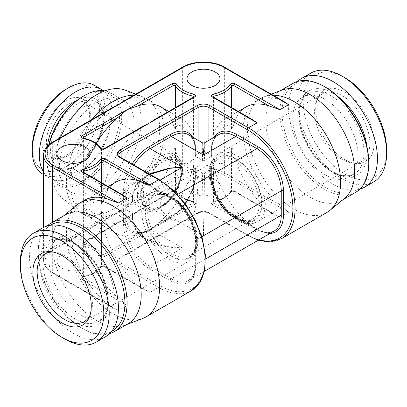 <?xml version="1.0" encoding="UTF-8"?>
<svg xmlns="http://www.w3.org/2000/svg" width="407" height="407" viewBox="0 0 407 407"><rect width="100%" height="100%" fill="white"/><g stroke="black" fill="none" stroke-linecap="round" stroke-linejoin="round"><path stroke-width="0.31" stroke-dasharray="2.04 1.53" d="M202.416 172.894L195.645 168.981L195.645 174.929A34.483 19.907 -60 0 1 171.261 217.16L150.127 229.36L182.367 247.975C177.711 248.265 171.149 247.588 162.678 245.935C154.528 243.386 135.587 239.942 132.514 220.446L132.514 214.499L125.743 218.411L125.743 224.354A34.483 19.907 -120 0 0 150.127 266.59L171.261 278.79L256.873 229.36L235.739 217.16L203.5 235.775L202.416 172.894A1.531 0.885 0 0 0 204.584 172.894L211.355 168.981A1.531 0.885 0 0 0 211.808 168.356A1.531 0.885 0 0 0 211.355 167.73L208.918 166.326A7.662 4.426 0 0 0 198.082 166.326L198.082 212.627L121.138 257.046L121.138 210.745A7.662 4.426 180 0 0 118.89 213.873A7.662 4.426 180 0 0 121.138 217.002L123.575 218.411L123.575 224.354A36.014 20.793 -120 0 0 149.043 268.467L170.177 280.667A36.014 20.793 -120 0 0 195.645 265.964L195.645 241.56A36.014 20.793 -120 0 0 170.177 197.451L149.043 185.251A36.014 20.793 -120 0 0 123.575 199.954L123.575 205.896L121.138 204.492A7.662 4.426 180 0 1 118.89 201.363A7.662 4.426 180 0 1 121.138 198.234L123.575 196.825L123.575 190.883A36.014 20.793 -60 0 1 132.102 164.001M195.645 168.981A1.531 0.885 180 0 1 195.192 168.356A1.531 0.885 180 0 1 195.645 167.73L198.082 166.326M125.743 218.411A1.531 0.885 180 0 1 123.575 218.411M132.514 214.499A1.531 0.885 0 0 0 132.967 213.873A1.531 0.885 0 0 0 132.514 213.248L125.743 209.34A1.531 0.885 0 0 0 123.575 209.34L121.138 210.745M204.584 160.378L211.355 156.466A1.531 0.885 0 0 0 211.808 155.845A1.531 0.885 0 0 0 211.355 155.22L208.918 153.81A7.662 4.426 0 0 0 198.082 153.81L195.645 155.22A1.531 0.885 180 0 0 195.192 155.845A1.531 0.885 180 0 0 195.645 156.466L202.416 160.378A1.531 0.885 0 0 0 204.584 160.378L204.268 142.954M170.177 280.667A1.531 0.885 120 0 1 171.261 278.79A34.483 19.907 -120 0 0 188.502 280.499A34.483 19.907 -120 0 0 195.645 264.713L195.645 240.308A34.483 19.907 -120 0 0 171.261 198.077L150.127 185.877A34.483 19.907 -120 0 0 132.886 184.168A34.483 19.907 -120 0 0 125.743 199.954L125.743 205.896L132.514 201.989A1.531 0.885 0 0 0 132.967 201.363A1.531 0.885 0 0 0 132.514 200.737L125.743 196.825A1.531 0.885 0 0 0 123.575 196.825M125.743 205.896A1.531 0.885 180 0 1 123.575 205.896M149.043 268.467A1.531 0.885 120 0 1 150.127 266.59L182.367 247.975L168.325 246.657L147.115 239.285L137.744 231.817L132.514 219.195L132.514 213.248M270.004 233.445A36.014 20.793 60 0 1 257.957 229.986A1.531 0.885 -60 0 0 257.641 229.283L260.856 230.896C264.209 232.28 267.226 232.799 269.902 232.453L274.115 231.069A34.483 19.907 60 0 1 256.873 229.36A1.531 0.885 -60 0 1 257.641 229.283L236.508 217.084A1.531 0.885 -60 0 0 235.739 217.16A34.483 19.907 60 0 1 211.355 174.929L204.584 178.836A1.531 0.885 0 0 1 202.416 178.836L195.645 174.929A1.531 0.885 180 0 1 195.192 174.303C195.604 189.148 183.552 210.017 170.492 217.084A1.531 0.885 -120 0 1 171.261 217.16L203.5 235.775L204.584 172.894M215.15 179.619A16.473 9.514 180 0 1 219.973 186.345A16.473 9.514 180 0 1 209.803 195.136A16.473 9.514 180 0 1 191.85 193.071A16.473 9.514 180 0 1 187.027 186.345A16.473 9.514 180 0 1 197.197 177.559A16.473 9.514 180 0 1 215.15 179.619M61.803 268.152A16.473 9.514 0 0 0 79.757 270.217A16.473 9.514 0 0 0 89.927 261.426A16.473 9.514 0 0 0 85.104 254.701A16.473 9.514 0 0 0 67.15 252.64A16.473 9.514 0 0 0 56.975 261.426A16.473 9.514 0 0 0 61.803 268.152M158.766 222.812L193.579 202.711L193.579 164.937A65.903 38.049 120 0 1 158.766 222.812L149.857 230.459L138.782 234.351A65.903 38.049 120 0 1 115.822 233.094A65.903 38.049 120 0 1 103.963 216.677C102.976 212.958 102.137 211.248 101.445 211.548C99.954 218.701 90.283 213.136 83.918 201.429L83.918 244.017A29.884 17.257 180 0 1 101.445 254.131A1.531 0.885 0 0 0 103.963 254.446L138.782 234.351M143.661 125.895L138.782 129.233A65.903 38.049 120 0 0 103.963 187.108C103.017 191.656 102.177 193.157 101.445 191.605C99.939 177.167 90.354 171.469 83.918 181.486L82.926 179.395L83.374 175.219L83.374 138.136M96.23 143.406A65.903 38.049 120 0 0 83.374 175.219M118.188 222.461L83.374 242.562L83.374 204.787A65.903 38.049 120 0 0 95.228 221.205A65.903 38.049 120 0 0 118.188 222.461L122.436 220.528L127.096 217.318L133.293 214.26L138.171 210.923A65.903 38.049 120 0 0 172.99 153.047C173.998 148.402 174.837 146.907 175.509 148.55C177.065 163.136 186.635 168.605 193.03 158.669L194.027 160.76L193.579 164.937M83.374 204.787L82.926 201.862L83.918 201.429M154.518 119.627L158.766 117.694A65.903 38.049 120 0 1 181.72 118.946A65.903 38.049 120 0 1 193.579 135.368L193.579 97.594L158.766 117.694M161.131 107.061A65.903 38.049 120 0 1 172.99 123.479C173.957 127.152 174.796 128.861 175.509 128.607C177.045 121.423 186.686 127.07 193.03 138.726L194.027 138.294L193.579 135.368M135.79 94.149L142.704 96.759A65.903 38.049 120 0 1 145.96 98.301A65.903 38.049 120 0 1 159.61 128.47A65.903 38.049 -60 0 1 130.84 194.79A65.903 38.049 -60 0 1 80.057 212.449A65.903 38.049 -60 0 1 77.096 210.399A65.903 38.049 -60 0 1 66.407 182.28A65.903 38.049 120 0 1 92.068 119.393M84.391 200.285A65.903 38.049 60 0 0 70.742 230.454A65.903 38.049 60 0 0 107.351 304.151L112.23 307.483L118.427 310.546L53.403 273.005A28.353 16.372 180 0 1 53.403 249.852L118.427 212.312L127.335 204.665A65.903 38.049 120 0 0 163.945 130.973A65.903 38.049 120 0 0 150.295 100.804A65.903 38.049 120 0 0 127.335 99.552L123.092 101.48M283.908 101.48L279.665 99.552A65.903 38.049 -120 0 0 256.705 100.804A65.903 38.049 -120 0 0 243.055 130.973A65.903 38.049 -120 0 0 279.665 204.665L288.573 212.312L223.55 174.771A28.353 16.372 180 0 0 183.45 174.771L118.427 212.312L107.351 216.203A65.903 38.049 120 0 1 84.391 214.952A65.903 38.049 120 0 1 70.742 184.783A65.903 38.049 120 0 1 107.351 111.086L112.23 107.753M252.482 119.627L248.234 117.694A65.903 38.049 -120 0 0 225.28 118.946A65.903 38.049 -120 0 0 213.421 135.368L212.973 138.294L213.97 138.726C219.866 126.735 231.334 121.698 231.491 128.607C232.183 128.902 233.023 127.193 234.01 123.479L234.01 108.964M234.01 153.047A65.903 38.049 -120 0 0 268.829 210.923L234.01 190.822L234.01 153.047C233.063 148.494 232.224 146.998 231.491 148.55C230.866 163.019 218.605 168.356 213.97 158.669L212.973 160.76L213.421 164.937A65.903 38.049 -120 0 0 248.234 222.812L257.143 230.459L248.474 235.46L210.002 213.253A1.531 0.885 -60 0 1 209.234 213.324A1.531 0.885 -60 0 1 208.918 212.627L208.918 166.326M142.704 96.759A65.903 38.049 120 0 0 133.949 95.213M122.436 194.709L118.188 192.776A65.903 38.049 60 0 0 95.228 194.032A65.903 38.049 60 0 0 83.374 210.45L82.926 213.375L83.918 213.807C89.586 202.248 101.16 196.52 101.445 203.688C102.116 204.029 102.956 202.32 103.963 198.56A65.903 38.049 60 0 1 115.822 182.143M142.704 318.478A65.903 38.049 -120 0 1 93.162 297.09A65.903 38.049 -120 0 1 66.407 232.957A65.903 38.049 60 0 1 77.096 204.838M273.051 95.213A65.903 38.049 -120 0 0 264.296 96.759A65.903 38.049 -120 0 0 261.04 98.301A65.903 38.049 -120 0 0 247.39 128.47A65.903 38.049 60 0 0 276.16 194.79A65.903 38.049 60 0 0 326.943 212.449M245.869 107.061A65.903 38.049 -120 0 0 234.01 123.479M268.829 210.923L273.708 214.26L279.904 217.318L235.093 191.448A3.068 1.77 0 0 0 230.057 192.079A28.353 16.372 180 0 1 213.431 201.679A3.068 1.77 0 0 0 212.337 204.589L257.143 230.459M344.49 198.453A62.836 36.279 60 0 1 341.666 200.407A62.836 36.279 60 0 1 310.246 197.293A62.836 36.279 60 0 1 265.817 120.335A62.836 36.279 60 0 1 278.831 91.57A62.836 36.279 60 0 1 281.929 90.1M355.754 192.272A62.836 36.279 -120 0 1 324.333 189.163A62.836 36.279 60 0 1 283.287 133.786A62.836 36.279 60 0 1 292.918 83.435M325.417 87.174A61.304 35.394 60 0 0 282.071 112.2A61.304 35.394 60 0 0 325.417 187.286A61.304 35.394 -120 0 0 368.767 162.256M325.417 174.929A46.169 26.659 60 0 1 295.258 134.239A46.169 26.659 60 0 1 302.335 97.242A46.169 26.659 60 0 1 325.417 99.532A46.169 26.659 60 0 1 355.581 140.217A46.169 26.659 60 0 1 348.504 177.213A46.169 26.659 60 0 1 325.417 174.929M297.553 81.451A62.836 36.279 60 0 0 293.228 132.748A62.836 36.279 60 0 0 333.007 184.157A62.836 36.279 -120 0 0 359.788 189.25M310.8 73.112A62.836 36.279 60 0 0 301.165 123.463A62.836 36.279 60 0 0 342.216 178.836A62.836 36.279 -120 0 0 373.636 181.949M386.65 150.056A59.005 34.066 -120 0 1 344.927 174.145A59.005 34.066 60 0 1 303.205 101.877A59.005 34.066 60 0 1 344.927 77.788M344.927 159.681A41.295 23.84 -120 0 0 355.347 163.477A41.295 23.84 -120 0 0 373.641 136.426A41.295 23.84 -120 0 0 344.927 92.252A41.295 23.84 60 0 0 317.648 98.189A41.295 23.84 60 0 0 344.927 159.681M322.675 93.686A39.082 22.563 60 0 0 316.402 101.241A39.082 22.563 60 0 0 342.216 159.442A39.082 22.563 -120 0 0 352.075 163.034A39.082 22.563 -120 0 0 361.757 161.376A39.082 22.563 -120 0 0 367.75 130.062A39.082 22.563 -120 0 0 342.216 95.62A39.082 22.563 60 0 0 322.675 93.686L218.096 154.065A39.082 22.563 60 0 1 248.214 164.535A39.082 22.563 60 0 1 265.272 203.866A39.082 22.563 60 0 1 257.178 221.754A39.082 22.563 60 0 1 227.06 211.284A39.082 22.563 60 0 1 210.002 171.952A39.082 22.563 60 0 1 218.096 154.065C212.337 157.636 209.417 163.914 209.33 172.894C208.231 199.511 240.227 233.348 257.178 221.754L361.757 161.376M188.171 176.872L178.358 182.316L169.953 187.932L161.869 197.446L160.155 204.039L161.533 210.602L169.724 219.088L179.431 222.263L188.171 220.67L194.164 212.998L197.003 200.412L198.061 180.677L196.545 172.634L194.159 173.194L188.171 176.872M52.864 156.929A31.42 18.142 -60 0 0 60.648 158.262A31.42 18.142 -60 0 0 68.574 155.372A31.42 18.142 120 0 0 89.331 108.583A31.42 18.142 120 0 0 84.285 102.513A31.42 18.142 120 0 0 68.574 104.065A31.42 18.142 -60 0 0 48.051 131.756A31.42 18.142 -60 0 0 52.864 156.929L143.9 209.488A31.42 18.142 -60 0 1 137.393 195.106A31.42 18.142 -60 0 1 151.109 163.487A31.42 18.142 -60 0 1 175.32 155.067A31.42 18.142 -60 0 1 181.827 169.449A31.42 18.142 -60 0 1 168.111 201.068A31.42 18.142 -60 0 1 143.9 209.488C157.601 218.91 183.374 191.86 182.499 170.391C182.422 163.09 180.031 157.982 175.32 155.067L84.285 102.513M65.868 155.616A33.628 19.419 -60 0 1 57.382 158.71A33.628 19.419 -60 0 1 42.481 136.676A33.628 19.419 -60 0 1 65.868 100.697A33.628 19.419 120 0 1 88.08 105.53A33.628 19.419 120 0 1 65.868 155.616M65.868 89.362A47.512 27.432 120 0 1 99.461 108.761A47.512 27.432 120 0 1 65.868 166.951A47.512 27.432 -60 0 1 32.27 147.553M94.246 85.256A51.343 29.645 120 0 1 102.116 126.399A51.343 29.645 120 0 1 68.574 171.642A51.343 29.645 -60 0 1 42.903 174.186M43.564 171.978A51.343 29.645 -60 0 0 49.949 178.251A51.343 29.645 -60 0 0 75.621 175.707A51.343 29.645 120 0 0 108.583 132.321A51.343 29.645 120 0 0 103.241 90.634M83.206 107.351A37.739 21.79 -60 0 1 102.076 105.484A37.739 21.79 -60 0 1 107.86 135.724A37.739 21.79 -60 0 1 83.206 168.981A37.739 21.79 -60 0 1 64.337 170.854A37.739 21.79 -60 0 1 58.552 140.608A37.739 21.79 -60 0 1 83.206 107.351M83.206 96.245A51.343 29.645 120 0 1 119.51 117.206A51.343 29.645 120 0 1 83.206 180.087A51.343 29.645 -60 0 1 46.902 159.127A51.343 29.645 -60 0 1 48.733 144.933M123.189 100.198A52.874 30.53 -60 0 1 131.293 142.567A52.874 30.53 -60 0 1 96.754 189.163A52.874 30.53 -60 0 1 70.314 191.778A52.874 30.53 -60 0 1 62.21 149.41A52.874 30.53 -60 0 1 96.754 102.813A52.874 30.53 -60 0 1 123.189 100.198L110.729 93A52.874 30.53 120 0 1 118.834 135.373A52.874 30.53 120 0 1 84.29 181.965A52.874 30.53 -60 0 1 57.85 184.585A52.874 30.53 -60 0 1 46.902 160.378A52.874 30.53 -60 0 1 49.069 144.643M125.071 90.1A62.836 36.279 120 0 1 141.183 120.335A62.836 36.279 -60 0 1 111.803 185.577A62.836 36.279 -60 0 1 62.51 198.453A62.836 36.279 -60 0 1 52.32 171.642A62.836 36.279 120 0 1 60.277 137.744M110.729 93A52.874 30.53 120 0 0 104.853 90.863M53.332 252.055A39.082 22.563 -120 0 1 54.925 252.203A39.082 22.563 -120 0 1 64.784 255.794A39.082 22.563 60 0 1 90.598 313.995A39.082 22.563 60 0 1 89.932 315.45M20.35 262.052A62.836 36.279 -120 0 0 64.784 339.011M105.413 336.808A62.836 36.279 60 0 1 73.993 333.694A62.836 36.279 -120 0 1 32.942 278.322A62.836 36.279 -120 0 1 42.577 227.971M81.583 315.705A46.169 26.659 -120 0 0 104.665 317.994A46.169 26.659 -120 0 0 111.742 280.998A46.169 26.659 -120 0 0 81.583 240.308A46.169 26.659 -120 0 0 58.496 238.024A46.169 26.659 -120 0 0 51.419 275.02A46.169 26.659 -120 0 0 81.583 315.705M50.28 225.31A61.304 35.394 -120 0 0 38.233 252.981A61.304 35.394 -120 0 0 81.578 328.062A61.304 35.394 -120 0 0 81.583 328.062L82.662 328.688L81.583 328.062A61.304 35.394 60 0 0 111.569 331.466M47.212 225.987A62.836 36.279 -120 0 0 38.233 251.73A62.836 36.279 -120 0 0 82.662 328.688A62.836 36.279 -120 0 0 82.667 328.688A62.836 36.279 60 0 0 109.447 333.786M65.334 214.83A62.836 36.279 -120 0 0 62.51 216.783A62.836 36.279 -120 0 0 52.32 243.595A62.836 36.279 -120 0 0 96.754 320.553A62.836 36.279 -120 0 0 125.071 325.137A62.836 36.279 -120 0 0 128.169 323.667M118.427 310.546L127.096 305.54L118.188 297.893A65.903 38.049 60 0 1 83.374 240.018L82.926 235.841L82.926 277.167A1.531 0.885 0 0 0 83.374 277.793L118.188 297.893M127.096 305.54L82.29 279.67A3.068 1.77 0 0 1 83.384 276.76A28.353 16.372 180 0 0 100.01 267.16A3.068 1.77 0 0 1 105.047 266.529L149.857 292.399L143.661 289.341L138.782 286.004A65.903 38.049 60 0 1 103.963 228.129C102.996 223.565 102.157 222.064 101.445 223.631C100.595 230.016 98.616 234.569 95.497 237.281C90.542 239.83 86.681 238.655 83.918 233.75L82.926 235.841M132.514 201.989L132.514 196.042L135.297 186.732L147.115 175.951L150.071 174.374M125.743 196.825L125.743 190.883L132.514 194.79L135.719 184.9L149.303 173.931M202.416 160.378L202.732 142.954M121.138 217.002L121.138 263.304L159.61 285.516A64.372 37.164 60 0 0 205.128 259.239A64.372 37.164 60 0 0 159.61 180.403L121.138 158.191L121.138 204.492M257.957 229.986L236.823 217.786A1.531 0.885 -60 0 0 236.508 217.084C223.448 210.017 211.396 189.148 211.808 174.303A1.531 0.885 0 0 1 211.355 174.929L211.355 168.981M211.355 156.466L211.355 150.524L204.584 154.436A1.531 0.885 -0 0 1 202.416 154.436L195.645 150.524L195.645 156.466M195.645 167.73L195.645 173.677A36.014 20.793 -60 0 1 170.177 217.786L149.043 229.986A36.014 20.793 -60 0 1 123.575 215.283L123.575 209.34M195.192 168.356L195.192 174.303A1.531 0.885 180 0 1 195.645 173.677M195.192 155.845L195.192 149.898C194.978 142.206 192.75 137.154 188.502 134.737A34.483 19.907 -60 0 1 195.645 150.524A1.531 0.885 180 0 1 195.192 149.898A1.531 0.885 180 0 1 195.645 149.272L195.645 155.22M121.138 198.234L121.138 158.191A7.662 4.426 180 0 1 118.89 155.062L118.89 201.363M198.082 140.267L198.082 153.81M192.613 137.113A36.014 20.793 -60 0 1 195.645 149.272M147.115 239.285L132.886 231.069C137.098 233.542 142.592 232.946 149.359 229.283A1.531 0.885 -120 0 1 150.127 229.36A34.483 19.907 -60 0 1 132.886 231.069A34.483 19.907 -60 0 1 125.743 215.283L125.743 209.34M123.575 224.354A1.531 0.885 180 0 0 125.743 224.354L132.514 220.446A1.531 0.885 0 0 0 132.967 219.821A1.531 0.885 0 0 0 132.514 219.195L125.743 215.283A1.531 0.885 0 0 0 123.575 215.283M133.954 165.069A34.483 19.907 -60 0 0 125.743 190.883A1.531 0.885 0 0 0 123.575 190.883M132.514 200.737L132.514 194.79A1.531 0.885 0 0 1 132.967 195.416A1.531 0.885 0 0 1 132.514 196.042L125.743 199.954A1.531 0.885 180 0 1 123.575 199.954M170.177 217.786A1.531 0.885 -120 0 1 170.492 217.084L149.359 229.283A1.531 0.885 -120 0 0 149.043 229.986M236.823 217.786A36.014 20.793 60 0 1 211.355 173.677L211.355 167.73M211.808 168.356L211.808 174.303A1.531 0.885 0 0 0 211.355 173.677M211.355 155.22L211.355 149.272A36.014 20.793 60 0 1 214.387 137.113M208.918 153.81L208.918 140.267M210.002 213.253A9.198 5.311 0 0 0 196.998 213.253A1.531 0.885 -120 0 0 197.766 213.324A1.531 0.885 -120 0 0 198.082 212.627A7.662 4.426 0 0 1 208.918 212.627L247.39 234.834A64.372 37.164 -120 0 0 258.994 239.799M211.808 155.845L211.808 149.898C212.022 142.206 214.25 137.154 218.498 134.737A34.483 19.907 60 0 0 211.355 150.524A1.531 0.885 0 0 0 211.808 149.898A1.531 0.885 0 0 0 211.355 149.272M196.998 213.253L120.055 257.672A9.198 5.311 0 0 0 120.055 265.181L158.527 287.393A1.531 0.885 120 0 0 159.61 285.516M288.573 212.312L279.904 217.318M149.857 292.399L158.527 287.393A65.903 38.049 60 0 0 191.478 290.659M105.047 256.324L194.663 204.589A3.068 1.77 0 0 0 193.569 201.679A28.353 16.372 180 0 1 176.943 192.079A3.068 1.77 0 0 0 171.907 191.448L82.29 243.188A3.068 1.77 0 0 0 83.384 246.098A28.353 16.372 180 0 1 100.01 255.693A3.068 1.77 0 0 0 105.047 256.324A1.531 0.885 60 0 1 103.963 254.446L103.963 216.677M138.782 129.233L103.963 149.333A1.531 0.885 180 0 1 101.445 149.018L101.445 191.605M103.963 187.108L103.963 149.333A1.531 0.885 -120 0 1 104.284 148.631M171.907 191.448A1.531 0.885 -120 0 0 172.67 191.524A1.531 0.885 -120 0 0 172.99 190.822L138.171 210.923M172.99 123.479L172.99 108.964M194.663 204.589A1.531 0.885 60 0 1 193.579 202.711A1.531 0.885 0 0 0 194.027 202.086A1.531 0.885 0 0 0 193.03 201.256A29.884 17.257 180 0 1 175.509 191.137A1.531 0.885 0 0 0 172.99 190.822L172.99 153.047M194.007 96.82A1.531 0.885 180 0 1 194.027 96.968A1.531 0.885 180 0 1 193.579 97.594A1.531 0.885 -120 0 1 193.895 96.891M193.03 138.726L193.03 97.39M193.569 201.679A1.531 0.438 -77.8 0 1 193.244 201.923A1.531 0.438 -77.8 0 1 193.03 201.256L193.03 158.669M183.45 174.771A1.531 0.885 60 0 1 182.367 172.894A29.884 17.257 180 0 1 224.633 172.894L224.633 67.776A29.884 17.257 0 0 0 182.367 67.776L127.335 99.552M127.335 204.665L182.367 172.894L182.367 67.776A1.531 0.885 -120 0 1 182.687 67.074M175.509 128.607L175.509 107.509M213.97 138.726L213.97 97.39M231.491 128.607L231.491 107.509M235.093 191.448A1.531 0.885 -60 0 1 234.33 191.524A1.531 0.885 -60 0 1 234.01 190.822A1.531 0.885 0 0 0 231.491 191.137L231.491 148.55M230.057 192.079A1.531 1.17 -147.1 0 0 231.344 191.661A1.531 1.17 -147.1 0 0 231.491 191.137A29.884 17.257 180 0 1 213.97 201.256L213.97 158.669M176.943 192.079A1.531 1.17 -32.9 0 1 175.656 191.661A1.531 1.17 -32.9 0 1 175.509 191.137L175.509 148.55M224.313 67.074A1.531 0.885 -60 0 1 224.633 67.776L279.665 99.552M107.351 111.086L52.32 142.857A29.884 17.257 0 0 0 43.564 155.062M52.635 142.16A1.531 0.885 -120 0 0 52.32 142.857M107.351 304.151L52.32 272.38A29.884 17.257 180 0 1 43.564 260.175A29.884 17.257 180 0 1 52.32 247.975L107.351 216.203M52.32 222.344L52.32 272.38A1.531 0.885 -60 0 0 52.635 273.077C46.708 269.546 43.686 265.242 43.564 260.175L43.564 227.432M159.61 180.403A1.531 0.885 120 0 0 159.29 179.701M120.818 157.489A1.531 0.885 -60 0 1 121.138 158.191M247.39 234.834A1.531 0.885 120 0 0 247.71 235.536A1.531 0.885 120 0 0 248.474 235.46A65.903 38.049 -120 0 0 281.425 238.726M248.234 117.694L213.421 97.594A1.531 0.885 180 0 1 212.973 96.968A1.531 0.885 180 0 1 212.993 96.82M213.105 96.891A1.531 0.885 -60 0 1 213.421 97.594L213.421 135.368M213.431 201.679A1.531 0.438 -102.2 0 0 213.756 201.923A1.531 0.438 -102.2 0 0 213.97 201.256A1.531 0.885 0 0 0 212.973 202.086A1.531 0.885 0 0 0 213.421 202.711L248.234 222.812M212.337 204.589A1.531 0.885 120 0 0 213.421 202.711L213.421 164.937M331.379 171.484A46.169 26.659 60 0 1 301.216 130.8A46.169 26.659 60 0 1 308.297 93.803A46.169 26.659 60 0 1 331.379 96.088A46.169 26.659 -120 0 1 361.543 136.777A46.169 26.659 -120 0 1 354.466 173.774A46.169 26.659 -120 0 1 331.379 171.484M337.937 96.535A48.469 27.986 -120 0 0 333.007 93.274A48.469 27.986 60 0 0 298.733 113.06A48.469 27.986 60 0 0 333.007 172.426A48.469 27.986 -120 0 0 366.921 146.734M262.022 203.866A36.783 21.235 60 0 1 236.014 218.88A36.783 21.235 60 0 1 210.002 173.83A36.783 21.235 60 0 1 236.014 158.816A36.783 21.235 60 0 1 262.022 203.866M236.014 218.254A36.014 20.793 -120 0 0 261.477 203.551A36.014 20.793 -120 0 0 236.014 159.442A36.014 20.793 -120 0 0 210.546 174.145A36.014 20.793 -120 0 0 236.014 218.254M234.931 217.628A34.483 19.907 -120 0 0 252.172 219.337A34.483 19.907 -120 0 0 257.458 191.707A34.483 19.907 -120 0 0 234.931 161.32A34.483 19.907 -120 0 0 217.684 159.61A34.483 19.907 -120 0 0 212.398 187.24A34.483 19.907 -120 0 0 234.931 217.628M172.069 197.609A34.483 19.907 60 0 1 194.602 227.996A34.483 19.907 60 0 1 189.316 255.627A34.483 19.907 60 0 1 172.069 253.917A34.483 19.907 60 0 1 149.542 223.529A34.483 19.907 60 0 1 154.828 195.899A34.483 19.907 60 0 1 172.069 197.609M162.317 161.945A26.821 15.486 120 0 0 144.795 185.577A26.821 15.486 120 0 0 148.906 207.071A26.821 15.486 120 0 0 162.317 205.744A26.821 15.486 120 0 0 179.838 182.107A26.821 15.486 120 0 0 175.727 160.612A26.821 15.486 120 0 0 162.317 161.945M161.233 206.369A28.353 16.372 120 0 0 181.283 171.642A28.353 16.372 120 0 0 161.233 160.068A28.353 16.372 120 0 0 141.183 194.79A28.353 16.372 120 0 0 161.233 206.369M181.827 171.327A29.121 16.814 -60 0 1 161.233 206.995A29.121 16.814 -60 0 1 140.644 195.106A29.121 16.814 -60 0 1 161.233 159.442A29.121 16.814 -60 0 1 181.827 171.327M77.422 100.122A40.039 23.118 120 0 1 103.917 118.488A40.039 23.118 120 0 1 75.621 166.478A40.039 23.118 -60 0 1 47.512 146.103M77.244 165.542A37.739 21.79 -60 0 1 58.374 167.409A37.739 21.79 -60 0 1 52.589 137.169A37.739 21.79 -60 0 1 77.244 103.912A37.739 21.79 120 0 1 96.118 102.04A37.739 21.79 120 0 1 101.903 132.285A37.739 21.79 120 0 1 77.244 165.542M170.986 255.794A36.014 20.793 60 0 1 145.523 211.686A36.014 20.793 60 0 1 170.986 196.983A36.014 20.793 60 0 1 196.454 241.092A36.014 20.793 60 0 1 170.986 255.794M144.978 211.37A36.783 21.235 -120 0 0 170.986 256.42A36.783 21.235 -120 0 0 196.998 241.407A36.783 21.235 -120 0 0 170.986 196.357A36.783 21.235 -120 0 0 144.978 211.37M141.728 211.37A39.082 22.563 -120 0 0 158.786 250.702A39.082 22.563 -120 0 0 188.904 261.172A39.082 22.563 -120 0 0 196.998 243.284A39.082 22.563 -120 0 0 179.94 203.953A39.082 22.563 -120 0 0 149.822 193.483A39.082 22.563 -120 0 0 141.728 211.37M73.993 242.811A48.469 27.986 -120 0 0 39.723 262.601A48.469 27.986 -120 0 0 73.993 321.962A48.469 27.986 60 0 0 108.267 302.177A48.469 27.986 60 0 0 73.993 242.811M75.621 243.752A46.169 26.659 -120 0 0 52.534 241.463A46.169 26.659 -120 0 0 45.457 278.459A46.169 26.659 -120 0 0 75.621 319.149A46.169 26.659 60 0 0 98.703 321.433A46.169 26.659 60 0 0 105.784 284.437A46.169 26.659 60 0 0 75.621 243.752M138.782 286.004L103.963 265.903A1.531 0.885 0 0 0 101.445 266.219A29.884 17.257 180 0 1 83.918 276.338A1.531 0.885 0 0 0 82.926 277.167L83.71 277.009A1.531 0.438 -102.2 0 0 83.918 276.338L83.918 233.75M105.047 266.529A1.531 0.885 -60 0 1 104.284 266.605A1.531 0.885 -60 0 1 103.963 265.903L103.963 228.129M100.01 267.16A1.531 1.17 -147.1 0 0 101.297 266.743A1.531 1.17 -147.1 0 0 101.445 266.219L101.445 223.631M83.384 276.76A1.531 0.438 -102.2 0 0 83.71 277.009C92.058 275.107 97.919 271.688 101.297 266.743L101.297 266.743C101.806 266.305 102.798 266.259 104.284 266.605L143.661 289.341M82.29 279.67A1.531 0.885 120 0 0 83.374 277.793L83.374 240.018M118.188 192.776L83.374 172.675A1.531 0.885 180 0 1 82.926 172.049A1.531 0.885 180 0 1 82.947 171.902M83.374 210.45L83.374 172.675A1.531 0.885 -60 0 0 83.059 171.973M103.963 198.56L103.963 184.045M101.445 182.59L101.445 203.688M52.32 142.893L52.32 164.723M52.32 167.262L52.32 247.975A1.531 0.885 60 0 0 53.403 249.852M83.918 172.471L83.918 213.807M101.297 148.489L101.297 148.494A1.531 1.17 -32.9 0 1 101.445 149.018A29.884 17.257 0 0 0 83.918 138.899L83.918 181.486M101.445 211.548L101.445 254.131A1.531 1.17 147.1 0 1 100.01 255.693M53.403 273.005A1.531 0.885 -60 0 1 52.635 273.077L112.23 307.483M83.71 138.227A1.531 0.438 -77.8 0 1 83.918 138.899A1.531 0.885 180 0 1 82.926 138.07A1.531 0.885 180 0 1 82.947 137.922M82.29 243.188A1.531 0.885 -120 0 0 83.059 243.264A1.531 0.885 -120 0 0 83.374 242.562A1.531 0.885 0 0 0 82.926 243.188A1.531 0.885 0 0 0 83.918 244.017A1.531 0.438 102.2 0 1 83.384 246.098M223.55 174.771A1.531 0.885 120 0 0 224.633 172.894L279.665 204.665M120.055 257.672A1.531 0.885 -120 0 0 120.818 257.748A1.531 0.885 -120 0 0 121.138 257.046A7.662 4.426 0 0 0 118.89 260.175A7.662 4.426 0 0 0 121.138 263.304A1.531 0.885 120 0 1 120.055 265.181M177.483 194.485L171.261 198.077A1.531 0.885 -60 0 1 170.492 198.153L149.359 185.953A1.531 0.885 -60 0 0 150.127 185.877L160.053 180.143M201.867 236.716L195.645 240.308A1.531 0.885 0 0 0 195.192 240.934C195.604 226.089 183.552 205.22 170.492 198.153A1.531 0.885 -60 0 1 170.177 197.451M132.967 201.363L132.967 195.416C133.237 186.08 140.761 179.492 147.115 175.951L132.886 184.168C137.098 181.695 142.592 182.29 149.359 185.953A1.531 0.885 -60 0 1 149.043 185.251M205.571 258.984L195.645 264.713A1.531 0.885 0 0 0 195.192 265.339L195.192 240.934A1.531 0.885 0 0 0 195.645 241.56M204.375 271.337L188.502 280.499L191.804 277.543C193.447 275.397 194.505 272.522 194.978 268.925L195.192 265.339A1.531 0.885 0 0 0 195.645 265.964M147.125 239.291C138.4 234.483 133.679 227.991 132.967 219.821L132.967 213.873M258.242 240.232L247.71 235.536L209.234 213.324C205.413 211.559 201.587 211.559 197.766 213.324L120.818 257.748C119.19 259.03 118.549 259.839 118.89 260.175L118.89 213.873M95.228 221.205L115.822 233.094M168.707 111.437L181.72 118.946M80.057 212.449L84.391 214.952M194.027 160.76L194.083 202.299L193.244 201.923C184.895 200.025 179.029 196.606 175.656 191.661L175.656 191.666C175.142 191.224 174.145 191.178 172.67 191.524L133.293 214.26M194.027 138.294L194.083 96.754M145.96 98.301L150.295 100.804M95.228 194.032L108.242 186.518M261.04 98.301L256.705 100.804M238.293 111.437L225.28 118.946M212.917 96.754L212.973 138.294M273.708 214.26L234.33 191.524C232.845 191.178 231.853 191.224 231.344 191.666L231.344 191.661C227.971 196.606 222.105 200.025 213.756 201.923L212.917 202.299L212.973 160.76M278.831 91.57L280.311 90.71M341.666 200.407L343.152 199.552M271.21 94.149L264.296 96.759M302.335 97.242L308.297 93.803C299.415 99.481 297.303 111.599 301.969 130.154C306.842 146.998 319.643 164.153 332.529 171.372C341.509 176.251 348.824 177.05 354.466 173.774L348.504 177.213M352.075 163.034L355.347 163.477M316.402 101.241L317.648 98.189M194.159 173.194L217.684 159.61C203.068 165.033 214.204 206.787 235.694 217.552C242.46 221.215 247.955 221.81 252.172 219.337L189.316 255.627C203.932 250.203 192.796 208.45 171.306 197.685C164.54 194.022 159.045 193.427 154.828 195.899L178.358 182.316M169.724 219.088L148.906 207.071C152.03 208.964 156.242 208.496 161.554 205.667C170.055 200.29 176.063 192.028 179.568 180.886C181.797 172.69 180.525 166.987 179.599 165.273L175.727 160.612L196.545 172.634M60.648 158.262L57.382 158.71M89.331 108.583L88.08 105.53M49.949 178.251L43.564 174.567M102.076 105.484L96.118 102.04C98.418 103.342 100.219 105.515 101.521 108.552L103.063 114.769C103.622 119.79 102.986 125.407 101.16 131.609C96.072 146.846 87.719 158.12 76.094 165.43C68.732 169.393 62.826 170.055 58.374 167.409L64.337 170.854M46.902 159.127L46.902 160.378M70.314 191.778L57.85 184.585M62.51 198.453L77.096 210.399M84.325 321.55L188.904 261.172C194.663 257.6 197.583 251.323 197.67 242.343C198.769 215.73 166.773 181.888 149.822 193.483L45.243 253.861M54.925 252.203L51.653 251.76M90.598 313.995L89.352 317.048M104.665 317.994L98.703 321.433C107.585 315.756 109.697 303.637 105.031 285.083C100.158 268.238 87.357 251.083 74.471 243.864C65.491 238.985 58.176 238.187 52.534 241.463L58.496 238.024M38.233 252.981L38.233 251.73M62.51 216.783L63.848 215.685M125.071 325.137L126.689 324.527M82.87 171.835L82.926 213.375M82.926 138.07L82.926 179.395M82.926 201.862L82.87 243.401L122.436 220.528M219.973 78.729L219.973 186.345M187.027 78.729L187.027 186.345M89.927 261.426L89.927 153.81M56.975 261.426L56.975 153.81"/><path stroke-width="0.61" d="M104.284 148.631L143.661 125.895L149.857 122.838L154.518 119.627L193.895 96.891A1.531 0.885 -120 0 1 194.663 96.968L105.047 148.708A1.531 0.885 -120 0 0 104.284 148.631C102.798 148.977 101.806 148.931 101.292 148.489L101.297 148.494C97.919 143.549 92.058 140.13 83.71 138.227L82.926 138.07M215.15 71.998A16.473 9.514 180 0 1 219.973 78.729A16.473 9.514 180 0 1 209.803 87.515A16.473 9.514 180 0 1 191.85 85.455A16.473 9.514 180 0 1 187.027 78.729A16.473 9.514 180 0 1 197.197 69.938A16.473 9.514 180 0 1 215.15 71.998M61.803 160.536A16.473 9.514 0 0 0 79.757 162.597A16.473 9.514 0 0 0 89.927 153.81A16.473 9.514 0 0 0 85.104 147.085A16.473 9.514 0 0 0 67.15 145.019A16.473 9.514 0 0 0 56.975 153.81A16.473 9.514 0 0 0 61.803 160.536M168.707 111.437L161.131 107.061A65.903 38.049 120 0 0 138.171 105.805L127.096 109.697L118.188 117.343A65.903 38.049 120 0 0 96.23 143.406M53.403 142.231A1.531 0.885 -120 0 0 52.635 142.16L112.23 107.753L118.427 104.691L123.092 101.48L182.687 67.074A1.531 0.885 -120 0 1 183.45 67.15L53.403 142.231A28.353 16.372 0 0 0 53.403 165.384L118.427 202.925L107.351 199.033A65.903 38.049 60 0 0 84.391 200.285L80.057 202.788A65.903 38.049 60 0 1 130.84 220.446A65.903 38.049 60 0 1 159.61 286.767A65.903 38.049 -120 0 1 145.96 316.936L191.478 290.659L199.857 282.519L204.609 270.217L205.377 254.833L202.147 237.647L195.197 220.106L185.134 203.693L172.817 189.83L159.29 179.701A1.531 0.885 120 0 0 158.527 179.777L120.055 157.565A9.198 5.311 180 0 1 120.055 150.056L196.998 105.632A9.198 5.311 180 0 1 210.002 105.632L248.474 127.844A1.531 0.885 120 0 0 247.39 129.721L208.918 107.509L208.918 140.267M133.949 95.213A65.903 38.049 120 0 0 92.068 119.393M82.29 172.049A1.531 0.885 -60 0 1 83.059 171.973L122.436 194.709L127.096 197.919L82.29 172.049A3.068 1.77 180 0 1 83.384 169.139A28.353 16.372 0 0 0 100.01 159.544A3.068 1.77 180 0 1 105.047 158.913L149.857 184.778L138.782 180.891A65.903 38.049 60 0 0 115.822 182.143L108.242 186.518M63.848 215.685L77.096 204.838A65.903 38.049 60 0 1 80.057 202.788M271.21 94.149L281.929 90.1A62.836 36.279 60 0 1 310.246 94.683A62.836 36.279 60 0 1 354.68 171.642A62.836 36.279 60 0 1 344.49 198.453L329.904 210.399A65.903 38.049 60 0 0 340.593 182.28A65.903 38.049 -120 0 0 273.051 95.213M223.55 67.15A1.531 0.885 -60 0 1 224.313 67.074L283.908 101.48L288.573 104.691L223.55 67.15A28.353 16.372 0 0 0 183.45 67.15M288.573 104.691L279.904 109.697L268.829 105.805A65.903 38.049 -120 0 0 245.869 107.061L238.293 111.437M212.337 96.968A1.531 0.885 -60 0 1 213.105 96.891L252.482 119.627L257.143 122.838L212.337 96.968A3.068 1.77 180 0 1 213.431 94.058A28.353 16.372 0 0 0 230.057 84.463A3.068 1.77 180 0 1 235.093 83.827L279.904 109.697M329.904 210.399A65.903 38.049 60 0 1 326.943 212.449L281.425 238.726A65.903 38.049 -120 0 0 295.075 208.557A65.903 38.049 -120 0 0 248.474 127.844L257.143 122.838M280.311 90.71L292.918 83.435A62.836 36.279 60 0 1 324.333 86.549A62.836 36.279 -120 0 0 324.333 86.549L325.417 87.174A61.304 35.394 -120 0 0 325.417 87.174L324.338 86.549A62.836 36.279 -120 0 1 368.767 163.507A62.836 36.279 -120 0 1 355.754 192.272L343.152 199.552M368.767 163.507L368.767 162.256A61.304 35.394 -120 0 0 325.422 87.174M359.788 189.25A62.836 36.279 -120 0 0 364.423 187.266A62.836 36.279 -120 0 0 374.058 136.915A62.836 36.279 -120 0 0 333.007 81.542A62.836 36.279 60 0 0 301.587 78.429L310.8 73.112A62.836 36.279 60 0 1 342.216 76.226L342.216 76.226A62.836 36.279 -120 0 1 386.65 153.185A62.836 36.279 -120 0 1 373.636 181.949L364.423 187.266M297.553 81.451A62.836 36.279 60 0 1 301.587 78.429M344.927 77.788L342.216 76.226L344.927 77.788A59.005 34.066 -120 0 1 386.65 150.056L386.65 153.185M32.27 150.682L32.27 147.553A47.512 27.432 -60 0 1 65.868 89.362L68.574 87.8A51.343 29.645 -60 0 0 32.27 150.682A51.343 29.645 -60 0 0 42.903 174.186L43.564 174.567M103.241 90.634A51.343 29.645 120 0 0 101.292 89.321L94.246 85.256A51.343 29.645 120 0 0 68.574 87.8L65.868 89.362M101.292 89.321A51.343 29.645 120 0 0 75.621 91.865A51.343 29.645 -60 0 0 43.564 171.978M48.733 144.933A51.343 29.645 -60 0 1 83.206 96.245L84.29 95.62L83.206 96.245M49.069 144.643A52.874 30.53 -60 0 1 84.29 95.62L84.29 95.62A52.874 30.53 120 0 1 104.853 90.863M135.79 94.149L125.071 90.1A62.836 36.279 120 0 0 60.277 137.744M89.932 315.45A39.082 22.563 60 0 1 84.325 321.55A39.082 22.563 60 0 1 64.784 319.617A39.082 22.563 -120 0 1 39.25 285.175A39.082 22.563 -120 0 1 45.243 253.861A39.082 22.563 -120 0 1 53.332 252.055M62.073 255.555A41.295 23.84 -120 0 0 51.653 251.76A41.295 23.84 -120 0 0 33.359 278.81A41.295 23.84 -120 0 0 62.073 322.985A41.295 23.84 60 0 0 89.352 317.048A41.295 23.84 60 0 0 62.073 255.555M64.784 339.011L62.073 337.449A59.005 34.066 60 0 0 103.795 313.359A59.005 34.066 60 0 0 62.073 241.092A59.005 34.066 -120 0 0 20.35 265.181A59.005 34.066 -120 0 0 62.073 337.449L64.784 339.011A62.836 36.279 60 0 0 96.2 342.124A62.836 36.279 60 0 0 105.835 291.773A62.836 36.279 60 0 0 64.784 236.401A62.836 36.279 -120 0 0 33.364 233.287A62.836 36.279 -120 0 0 20.35 262.052L20.35 265.181M33.364 233.287L42.577 227.971A62.836 36.279 -120 0 1 73.993 231.079A62.836 36.279 60 0 1 115.044 286.452A62.836 36.279 60 0 1 105.413 336.808L96.2 342.124M111.569 331.466A61.304 35.394 60 0 0 121.805 282.575A61.304 35.394 60 0 0 81.583 227.951A61.304 35.394 -120 0 0 50.28 225.31M51.246 222.965L65.334 214.83A62.836 36.279 -120 0 1 96.754 217.943A62.836 36.279 -120 0 1 141.183 294.902A62.836 36.279 -120 0 1 128.169 323.667L114.082 331.802A62.836 36.279 60 0 0 123.713 281.451A62.836 36.279 60 0 0 82.667 226.073A62.836 36.279 -120 0 0 51.246 222.965A62.836 36.279 -120 0 0 47.212 225.987M114.082 331.802A62.836 36.279 60 0 1 109.447 333.786M126.689 324.527L142.704 318.478A65.903 38.049 -120 0 0 145.96 316.936M204.268 142.954L203.5 155.062L202.732 142.954L204.268 142.954L218.498 134.737A34.483 19.907 60 0 1 235.739 136.447A1.531 0.885 120 0 0 236.823 134.569L257.957 146.769A36.014 20.793 60 0 1 283.425 190.883L283.425 215.283A36.014 20.793 60 0 1 270.004 233.445M150.071 174.374L169.831 168.325L182.367 167.262L169.556 168.045L149.303 173.931M121.138 158.191L121.138 151.933L198.082 107.509L198.082 140.267M132.102 164.001A36.014 20.793 -60 0 1 149.043 146.769L170.177 134.569A36.014 20.793 -60 0 1 192.613 137.113M201.867 236.716L281.257 190.883L281.257 215.283A34.483 19.907 60 0 1 274.115 231.069L204.375 271.337M205.571 258.984L281.257 215.283A1.531 0.885 180 0 1 283.425 215.283M214.387 137.113A36.014 20.793 60 0 1 236.823 134.569M258.994 239.799A64.372 37.164 -120 0 0 292.531 201.582A64.372 37.164 -120 0 0 247.39 129.721M196.998 105.632A1.531 0.885 60 0 1 198.082 107.509A7.662 4.426 180 0 1 208.918 107.509A1.531 0.885 120 0 1 210.002 105.632M149.857 184.778L158.527 179.777A65.903 38.049 60 0 1 205.128 260.49A65.903 38.049 60 0 1 191.478 290.659M118.427 202.925L127.096 197.919M105.047 148.708A3.068 1.77 180 0 1 100.01 148.077A28.353 16.372 0 0 0 83.384 138.477A3.068 1.77 180 0 1 82.29 135.567L171.907 83.827A3.068 1.77 180 0 1 176.943 84.463A28.353 16.372 0 0 0 193.569 94.058A3.068 1.77 180 0 1 194.663 96.968M82.29 135.567A1.531 0.885 60 0 1 83.374 137.444L118.188 117.343M83.374 138.136L83.374 137.444A1.531 0.885 180 0 0 82.947 137.922M138.171 105.805L172.99 85.704A1.531 0.885 180 0 1 175.509 86.019A29.884 17.257 0 0 0 193.03 96.138A1.531 0.885 180 0 1 194.007 96.82M172.99 108.964L172.99 85.704A1.531 0.885 60 0 0 171.907 83.827M176.943 84.463A1.531 1.17 147.1 0 0 175.509 86.019L175.509 107.509M193.569 94.058A1.531 0.438 102.2 0 0 193.03 96.138L193.03 97.39M213.97 97.39L213.97 96.138A29.884 17.257 0 0 0 231.491 86.019A1.531 0.885 180 0 1 234.01 85.704L268.829 105.805M231.491 107.509L231.491 86.019A1.531 1.17 32.9 0 0 230.057 84.463M52.635 142.16C46.708 145.691 43.686 149.995 43.564 155.062A29.884 17.257 0 0 0 52.32 167.262L107.351 199.033M53.403 165.384A1.531 0.885 120 0 0 52.32 167.262L52.32 222.344M120.055 157.565A1.531 0.885 -60 0 1 120.818 157.489C119.19 156.207 118.549 155.398 118.89 155.062A7.662 4.426 180 0 1 121.138 151.933A1.531 0.885 60 0 0 120.055 150.056M212.993 96.82A1.531 0.885 180 0 1 213.97 96.138A1.531 0.438 77.8 0 0 213.431 94.058M235.093 83.827A1.531 0.885 120 0 0 234.01 85.704L234.01 108.964M366.921 146.734A48.469 27.986 -120 0 0 337.937 96.535M47.512 146.103A40.039 23.118 -60 0 1 75.621 101.094A40.039 23.118 120 0 1 77.422 100.122M82.947 171.902A1.531 0.885 180 0 1 83.918 171.22A29.884 17.257 0 0 0 101.445 161.106A1.531 0.885 180 0 1 103.963 160.79L138.782 180.891M83.384 169.139A1.531 0.438 77.8 0 1 83.918 171.22L83.918 172.471M100.01 159.544A1.531 1.17 32.9 0 1 101.445 161.106L101.445 182.59M105.047 158.913A1.531 0.885 120 0 0 103.963 160.79L103.963 184.045M52.32 164.723L52.32 167.262M100.01 148.077A1.531 1.17 -32.9 0 1 101.297 148.494M83.384 138.477A1.531 0.438 -77.8 0 1 83.71 138.227M177.483 194.485L256.873 148.647L235.739 136.447L203.5 155.062L171.261 136.447A1.531 0.885 60 0 1 170.177 134.569M160.053 180.143L182.367 167.262L150.127 148.647L171.261 136.447A34.483 19.907 -60 0 1 188.502 134.737L202.732 142.954M257.957 146.769A1.531 0.885 120 0 1 256.873 148.647A34.483 19.907 60 0 1 281.257 190.883A1.531 0.885 180 0 1 283.425 190.883M133.954 165.069A34.483 19.907 -60 0 1 150.127 148.647A1.531 0.885 60 0 1 149.043 146.769M224.313 67.074C213.4 60.455 193.6 60.455 182.687 67.074M159.29 179.701L120.818 157.489M258.242 240.232L270.675 241.89L281.425 238.726M43.564 155.062L43.564 227.432"/></g></svg>
